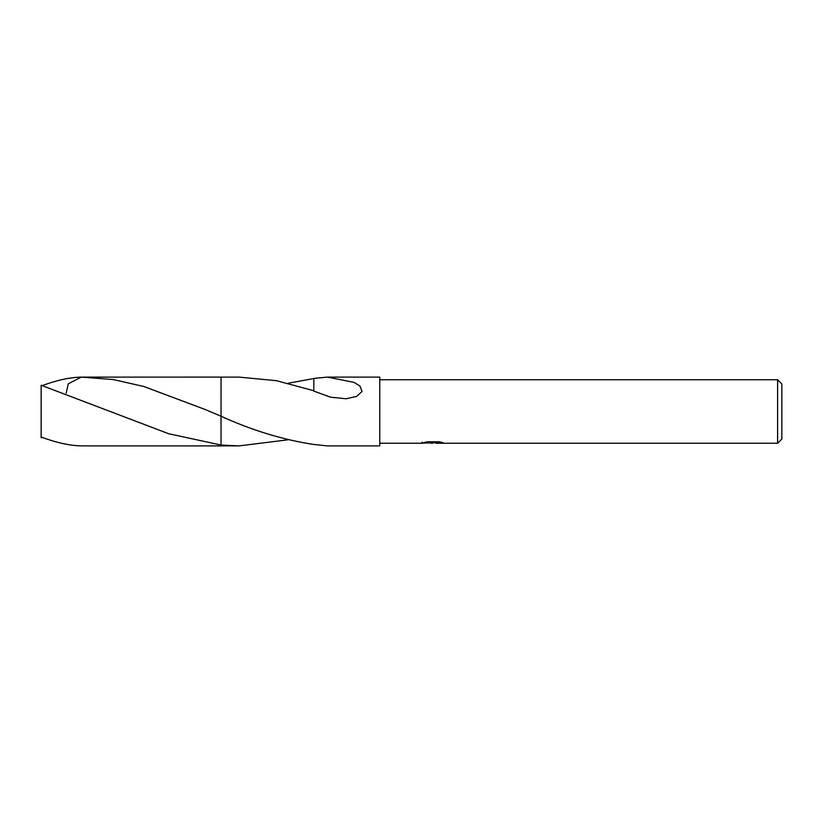 <?xml version="1.0" encoding="UTF-8"?>
<svg xmlns="http://www.w3.org/2000/svg" width="823" height="823" viewBox="0 0 823 823"><rect width="100%" height="100%" fill="white"/><g stroke="black" fill="none" stroke-linecap="round" stroke-linejoin="round"><path stroke-width="1.23" d="M435.902 442.743L428.968 442.928M432.661 443.247L431.159 443.247M777.622 443.247L777.622 379.753L781.85 383.991L781.85 439.009L777.622 443.247L436.025 443.247L435.902 442.167L437.486 441.807M379.753 379.753L777.622 379.753M422.086 442.116L421.86 443.247L379.753 443.247M422.086 443.175L433.937 442.64L423.783 442.64L427.086 441.807L439.616 441.807M439.605 441.807L443.247 442.743L435.902 443.227M288.225 439.78L239.102 445.891L221.037 445.891L221.037 377.109L239.102 377.109L276.435 380.689L313.82 390.73M66.128 393.209L68.299 383.785L81.302 377.109L113.111 379.537L143.788 386.481L205.122 409.484L221.037 416.212L221.048 377.109L221.037 416.212C251.91 430.336 282.845 439.749 313.841 444.471L327.348 445.891L379.753 445.891L379.753 377.109L327.348 377.109L353.911 382.325L359.867 385.936L362.048 391.501L356.565 396.439L346.144 398.754L330.435 397.17L313.82 391.09L313.841 378.426L327.348 377.109M239.102 445.891L221.037 445.048L168.766 433.762L41.15 385.246L41.15 437.013C56.355 442.692 69.739 445.654 81.302 445.891M433.937 441.807L433.937 442.64M288.225 383.22L313.841 378.529M42.292 437.435L41.15 437.754L41.15 437.013M81.292 445.891L221.037 445.901L221.037 445.058M42.292 385.565C57.075 380.144 70.078 377.335 81.302 377.109M433.937 442.188L435.902 442.188M82.434 377.109L221.037 377.099"/></g></svg>
